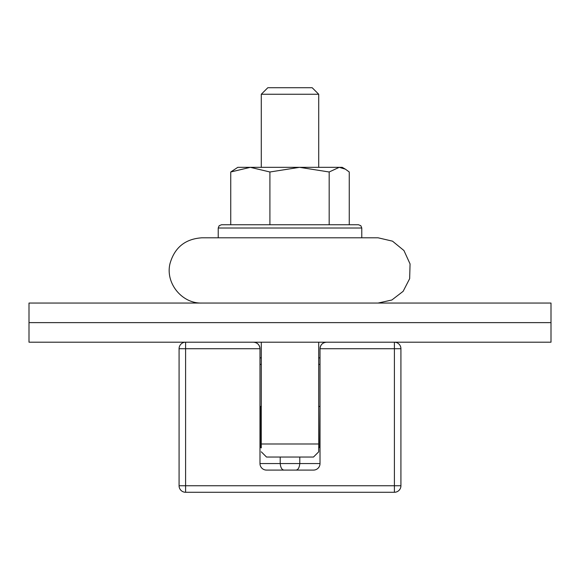 <?xml version="1.0" encoding="UTF-8"?>
<svg xmlns="http://www.w3.org/2000/svg" width="580" height="580" viewBox="0 0 580 580"><rect width="100%" height="100%" fill="white"/><g stroke="black" fill="none" stroke-linecap="round" stroke-linejoin="round"><path stroke-width="0.87" d="M179.075 485.75A6.525 6.525 0 0 0 185.6 492.275L185.6 485.75L179.075 485.75A6.525 6.525 0 0 0 185.6 492.275L394.4 492.275A6.525 6.525 0 0 0 400.925 485.75L185.6 485.75L185.6 348.725L179.075 348.725L179.075 485.75A6.525 6.525 0 0 0 185.6 492.275M394.4 342.2A6.525 6.525 0 0 1 400.925 348.725A6.525 6.525 0 0 0 394.4 342.2L394.4 348.725L400.925 348.725L400.925 485.75A6.525 6.525 0 0 1 394.4 492.275L394.4 348.725L320.015 348.725C320.406 344.767 322.582 342.591 326.54 342.2A6.525 6.525 0 0 0 320.015 348.725L320.015 463.565A6.525 6.525 0 0 1 313.49 470.09L266.51 470.09A6.525 6.525 0 0 1 259.985 463.565L280.205 463.565C280.64 467.719 281.916 469.894 284.048 470.09M266.51 470.09L265.705 470.039M299.795 457.04L299.795 463.565C299.36 467.719 298.084 469.894 295.952 470.09M253.46 342.2A6.525 6.525 0 0 1 259.985 348.725C259.594 344.767 257.418 342.591 253.46 342.2A6.525 6.525 0 0 1 259.985 348.725L259.985 463.565M185.6 342.2A6.525 6.525 0 0 0 179.075 348.725A6.525 6.525 0 0 1 185.6 342.2L185.6 348.725L259.985 348.725M314.295 470.039L313.49 470.09M261.29 357.86L259.985 357.86L261.29 357.86M320.015 357.86L318.71 357.86L320.015 357.86M280.205 457.04L280.205 463.565L320.015 463.565M320.015 406.798L319.689 447.579L318.71 447.579M261.29 406.471L260.311 406.471L260.311 447.579L261.29 447.579M261.29 451.82L266.51 457.04L313.49 457.04L318.71 451.82L318.71 443.99C318.71 454.046 318.71 454.046 318.71 443.99L318.71 342.2M261.29 342.2L261.29 443.99C261.29 454.046 261.29 454.046 261.29 443.99L318.71 443.99M318.71 167.33L318.71 94.25L312.185 87.725L267.815 87.725L261.29 94.25L318.71 94.25M261.29 167.33L261.29 94.25M261.29 447.905L261.29 406.145M29 322.625L551 322.625L551 342.2L29 342.2L29 303.05L551 303.05L551 322.625L29 322.625M361.775 228.012L218.225 228.012L218.225 237.8L201.912 237.8L378.087 237.8L361.775 237.8L361.775 228.012L360.84 225.721L358.512 224.75L221.487 224.75L230.738 224.75L230.738 171.992L237.8 167.33L299.541 167.33L269.91 171.992L269.91 224.75M329.172 171.992L299.541 167.33L342.2 167.33L345.368 169.157L339.213 167.33L329.172 171.992L329.172 224.75M218.225 237.8L266.075 237.8M345.368 169.157L349.262 171.992L349.262 224.75L358.512 224.75M269.91 171.992L250.328 167.33L230.738 171.992M326.54 342.2A6.525 6.525 0 0 0 320.015 348.725M259.985 364.385L261.29 364.385M318.71 364.385L320.015 364.385M319.689 406.471L318.71 406.471M378.087 303.05L391.855 300.005L403.136 291.327L409.654 278.668L410.06 263.943L403.948 250.538L392.5 241.157L378.087 237.8M201.912 237.8C185.288 238.902 174.667 247.457 170.041 263.458C165.082 282.917 181.844 303.739 201.912 303.05M218.225 228.012L219.16 225.721L221.487 224.75"/></g></svg>
